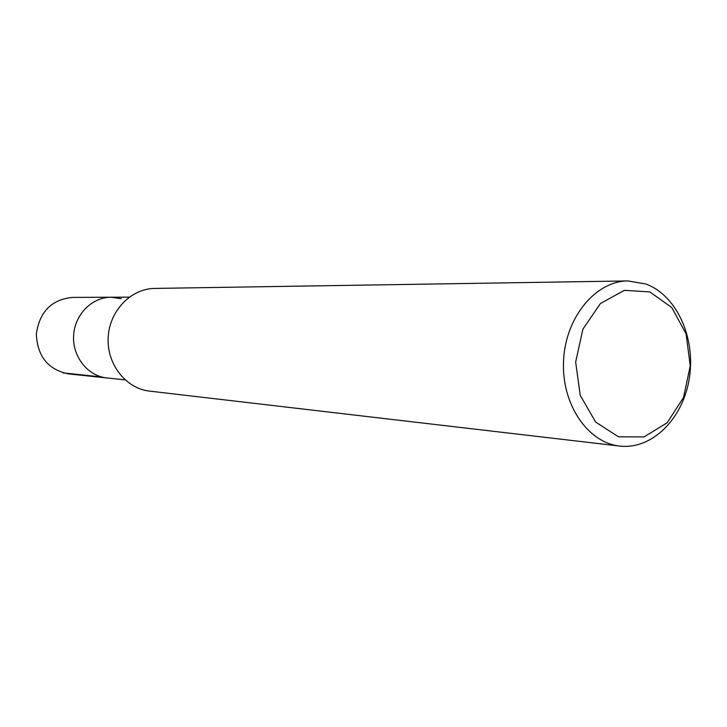 <?xml version="1.0" encoding="UTF-8"?>
<svg xmlns="http://www.w3.org/2000/svg" width="727" height="727" viewBox="0 0 727 727"><rect width="100%" height="100%" fill="white"/><g stroke="black" fill="none" stroke-linecap="round" stroke-linejoin="round"><path stroke-width="1.09" d="M149.635 391.117C125.935 388.609 106.705 364.191 108.159 337.592C109.341 310.983 130.896 288.583 154.724 288.428L627.974 280.931L645.885 284.012C676.71 295.28 695.884 337.937 689.323 378.276C683.107 418.697 652.055 449.859 619.767 446.069C587.58 442.798 561.217 403.749 563.561 360.528C565.506 317.299 595.622 281.022 627.974 280.931M649.838 291.909L671.775 307.539L686.097 333.902L690.25 365.872L683.534 397.478L667.132 422.805L644.004 436.927L618.495 436.809L595.658 422.078L580.255 395.379L575.657 362.082L582.9 329.177L600.402 303.541L624.375 290.337L649.838 291.909M129.233 297.143L111.031 297.225C91.875 297.152 74.508 314.827 73.591 335.847C72.427 356.848 87.958 376.15 107.023 377.967C87.958 376.15 72.427 356.848 73.591 335.847C74.508 314.827 91.875 297.152 111.031 297.225L121.127 298.688M68.42 373.887C48.037 369.652 37.341 356.339 36.35 333.966C39.549 311.801 51.508 299.615 72.209 297.416L111.031 297.225M63.14 372.906L101.516 376.94M619.658 446.06L149.553 391.108M68.365 373.878L125.071 379.876"/></g></svg>
